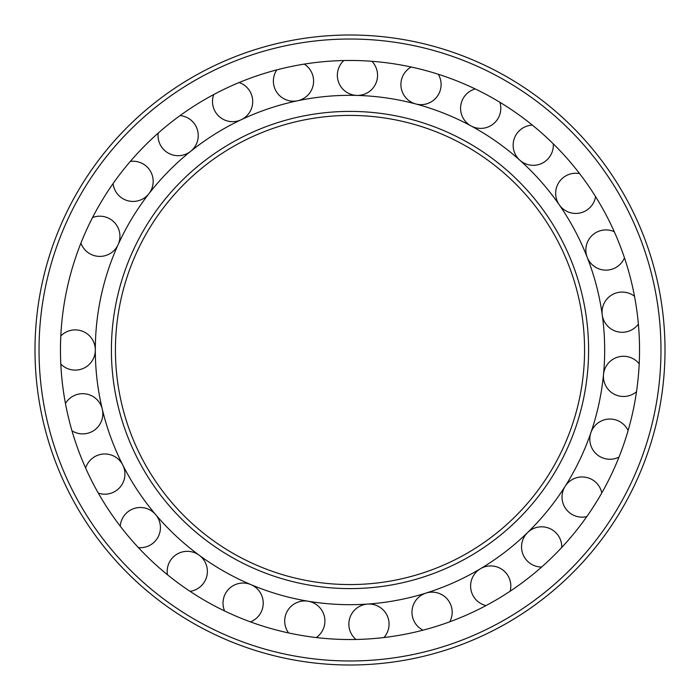 <?xml version="1.0" encoding="UTF-8"?>
<svg xmlns="http://www.w3.org/2000/svg" width="700" height="700" viewBox="0 0 700 700"><rect width="100%" height="100%" fill="white"/><g stroke="black" fill="none" stroke-linecap="round" stroke-linejoin="round"><path stroke-width="1.05" d="M60.471 350A289.529 289.529 0 0 0 494.769 600.74A289.529 289.529 0 0 0 494.769 99.26A289.529 289.529 0 0 0 60.471 350M35 350A315 315 0 0 0 507.5 622.799A315 315 0 0 0 507.5 77.201A315 315 0 0 0 35 350M350 115.421A234.579 234.579 0 0 0 146.851 467.285A234.579 234.579 0 0 0 553.149 467.285A234.579 234.579 0 0 0 350 115.421A234.579 234.579 0 0 0 146.851 467.285A234.579 234.579 0 0 0 553.149 467.285A234.579 234.579 0 0 0 350 115.421M350 95.322A254.678 254.678 0 0 0 129.439 477.339A254.678 254.678 0 0 0 570.561 477.339A254.678 254.678 0 0 0 350 95.322M39.025 350A310.975 310.975 0 0 0 505.488 619.316A310.975 310.975 0 0 0 505.488 80.684A310.975 310.975 0 0 0 39.025 350M350 111.405A238.595 238.595 0 0 0 143.369 469.298A238.595 238.595 0 0 0 556.631 469.298A238.595 238.595 0 0 0 350 111.405M60.804 364.026A20.108 20.108 0 0 0 95.322 350A20.108 20.108 0 0 0 60.804 335.974M71.96 430.771A20.108 20.108 0 0 0 102.279 409.124A20.108 20.108 0 0 0 65.45 403.489M98.306 493.106A20.108 20.108 0 0 0 122.771 465.01A20.108 20.108 0 0 0 85.636 468.073M138.399 547.619A20.108 20.108 0 0 0 155.671 514.622M155.662 514.605A20.108 20.108 0 0 0 120.269 526.216M190.059 591.343A20.108 20.108 0 0 0 199.194 555.231A20.108 20.108 0 0 0 167.449 574.726M250.443 621.88A20.108 20.108 0 0 0 250.95 584.631A20.108 20.108 0 0 0 224.595 610.969M316.277 637.56A20.108 20.108 0 0 0 308.123 601.212M308.105 601.212A20.108 20.108 0 0 0 288.601 632.949M383.95 637.534A20.108 20.108 0 0 0 367.579 604.074M367.561 604.074A20.108 20.108 0 0 0 355.959 639.468M449.767 621.801A20.108 20.108 0 0 0 426.072 593.058A20.108 20.108 0 0 0 422.993 630.184M510.134 591.22A20.108 20.108 0 0 0 480.419 568.759A20.108 20.108 0 0 0 486.036 605.587M561.75 547.461A20.108 20.108 0 0 0 527.634 532.508A20.108 20.108 0 0 0 541.642 567.026M601.799 492.914A20.108 20.108 0 0 0 565.145 486.29M565.136 486.299A20.108 20.108 0 0 0 586.793 516.609M628.101 430.561A20.108 20.108 0 0 0 590.905 432.626A20.108 20.108 0 0 0 618.992 457.1M639.205 363.808A20.108 20.108 0 0 0 603.505 374.447A20.108 20.108 0 0 0 636.51 391.729M634.506 296.293A20.108 20.108 0 0 0 602.254 314.93M602.254 314.947A20.108 20.108 0 0 0 638.374 324.082M614.267 231.718A20.108 20.108 0 0 0 587.221 257.338A20.108 20.108 0 0 0 624.479 257.854M579.6 173.609A20.108 20.108 0 0 0 559.239 204.803A20.108 20.108 0 0 0 595.586 196.656M532.376 125.134A20.108 20.108 0 0 0 519.82 160.195A20.108 20.108 0 0 0 553.289 143.841M471.135 125.974A20.108 20.108 0 0 0 499.879 102.279M475.204 88.935A20.108 20.108 0 0 0 471.117 125.965M411.18 67.007A20.108 20.108 0 0 0 415.809 103.968A20.108 20.108 0 0 0 438.279 74.252M343.822 60.533A20.108 20.108 0 0 0 356.895 95.41A20.108 20.108 0 0 0 371.866 61.294M276.797 69.877A20.108 20.108 0 0 0 297.614 100.765A20.108 20.108 0 0 0 304.246 64.103M213.771 94.517A20.108 20.108 0 0 0 241.194 119.735A20.108 20.108 0 0 0 239.138 82.539M158.191 133.123A20.108 20.108 0 0 0 190.715 151.279A20.108 20.108 0 0 0 180.075 115.579M113.085 183.566A20.108 20.108 0 0 0 148.934 193.681A20.108 20.108 0 0 0 130.305 161.42M80.92 243.11A20.108 20.108 0 0 0 119.945 236.303A20.108 20.108 0 0 0 92.531 217.569"/></g></svg>
